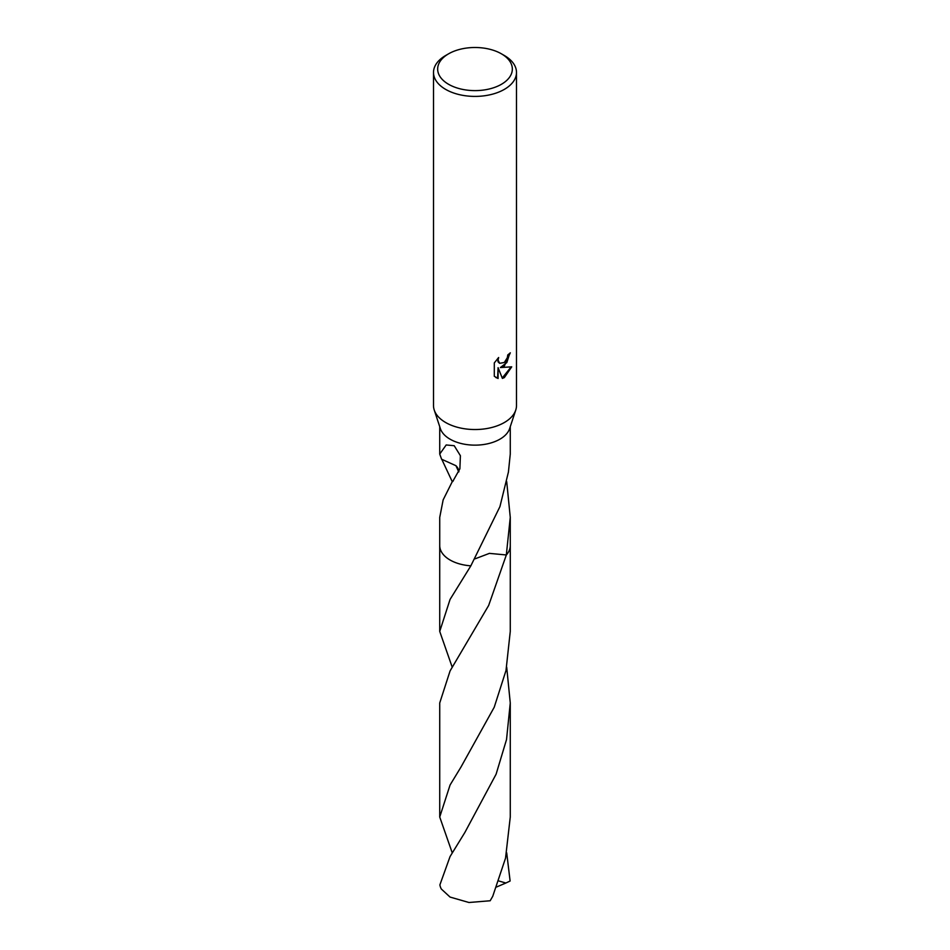 <?xml version="1.0" encoding="UTF-8"?>
<svg xmlns="http://www.w3.org/2000/svg" width="950" height="950" viewBox="0 0 950 950"><rect width="100%" height="100%" fill="white"/><g stroke="black" fill="none" stroke-linecap="round" stroke-linejoin="round"><path stroke-width="1.43" d="M501.41 53.818L504.343 55.504A41.491 23.952 180 0 1 516.491 72.449L516.491 405.579A41.491 23.952 180 0 1 515.755 410.067A41.491 23.952 180 0 1 504.343 422.524A41.491 23.952 180 0 1 462.793 428.474A41.491 23.952 180 0 1 434.245 410.067A41.491 23.952 180 0 1 433.509 405.579L433.509 72.449A41.491 23.952 180 0 1 445.657 55.504L448.59 53.818A37.347 21.565 180 0 1 501.41 53.818A37.347 21.565 180 0 1 501.41 84.301A37.347 21.565 180 0 1 448.59 84.301A37.347 21.565 180 0 1 448.59 53.818L445.657 55.504M515.755 410.067L509.639 428.593A35.269 20.366 180 0 1 499.938 439.173A35.269 20.366 180 0 1 464.621 444.244A35.269 20.366 180 0 1 440.361 428.593L434.245 410.067M504.343 366.059L500.365 367.555L511.729 366.831L504.343 377.589L502.384 378.409L498.085 367.662L498.085 378.504L494.297 376.271L494.297 362.912L498.655 357.509L498.073 360.157L499.676 363.327L504.343 362.473L507.336 357.675L507.775 354.908A41.491 23.952 0 0 0 510.304 352.806L504.343 366.059M516.491 72.449A41.491 23.952 180 0 1 504.343 89.383A41.491 23.952 180 0 1 459.123 94.584A41.491 23.952 180 0 1 433.509 72.449M452.247 481.65L441.75 459.254M458.921 471.568A23.512 13.573 0 0 0 455.964 465.714L441.608 459.23L439.731 454.076L446.179 444.968L454.207 445.704L460.394 455.703L459.883 468.801L452.687 481.555A35.269 20.366 180 0 1 452.39 481.412L443.151 499.878L439.731 517.37L439.731 545.609A35.281 20.366 180 0 1 439.731 545.205M452.224 667.197L439.731 631.429L450.062 599.426L470.856 565.832A35.269 20.366 180 0 1 439.731 545.609A35.281 20.366 180 0 0 450.062 560.013A35.281 20.366 180 0 0 470.844 565.832L499.938 506.623L508.309 472.471A35.269 20.366 0 0 0 508.392 472.316L510.269 454.076L510.269 426.704M509.782 353.269L506.849 362.532L500.365 367.555M499.439 363.173L498.002 361.772L497.764 358.423M495.841 377.53L497.586 378.207L498.085 367.662M502.241 378.017L511.076 366.985M455.964 465.714L458.755 471.948M453.316 480.819L452.39 481.412M506.694 481.579L510.269 517.37L506.314 554.966L489.404 553.375L475.107 558.814M510.269 545.205A35.281 20.366 180 0 1 510.281 545.609A35.269 20.366 180 0 1 506.314 554.966L506.314 554.978A35.269 20.366 180 0 0 510.269 545.324M470.844 565.832L470.844 565.832A35.269 20.366 180 0 1 439.731 545.324M450.062 856.556L439.886 884.877A35.269 20.366 180 0 0 441.346 889.046L450.062 897.073L468.979 902.5L490.164 900.766L492.741 896.289L505.531 858.182L510.269 817.024L510.269 702.964L506.528 739.551L496.102 774.203L464.859 832.485L450.062 856.556M506.694 667.197L510.269 702.964M506.694 852.791L510.114 881.018L505.863 883.013L498.833 880.982M452.224 852.791L439.731 817.024L450.062 785.021L460.94 767.125L494.226 707.227L506.006 670.486L510.269 631.429L510.281 545.609A35.281 20.366 180 0 1 506.326 554.978L488.668 605.447L450.062 670.961L439.731 702.964L439.731 817.024M505.863 883.013L496.589 886.991M439.731 454.076L439.731 426.704M510.269 545.609L510.269 517.37M439.731 631.429L439.719 545.609"/></g></svg>
